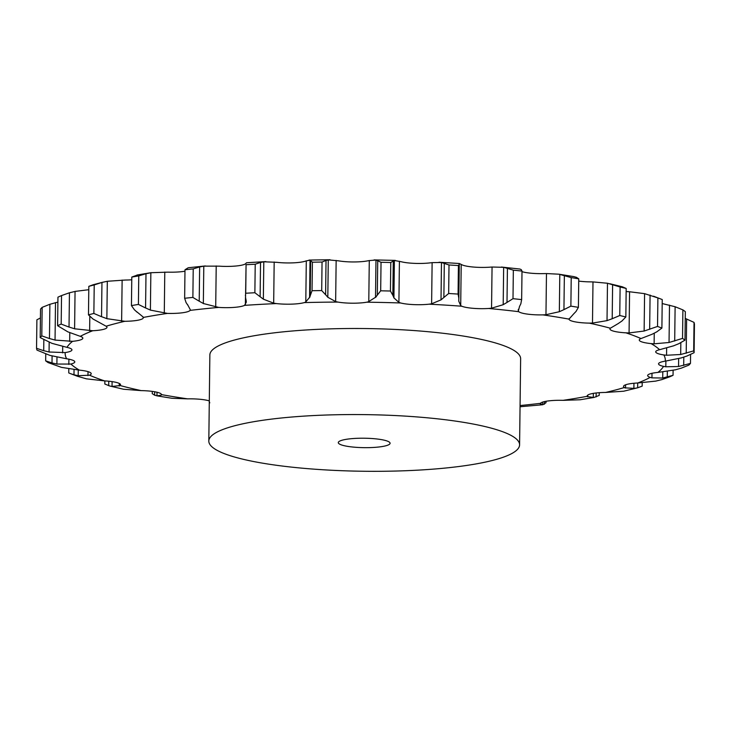 <?xml version="1.0" encoding="UTF-8"?>
<svg xmlns="http://www.w3.org/2000/svg" width="731" height="731" viewBox="0 0 731 731"><rect width="100%" height="100%" fill="white"/><g stroke="black" fill="none" stroke-linecap="round" stroke-linejoin="round"><path stroke-width="1.1" d="M193.222 268.898L192.874 297.416L199.216 301.218L199.636 266.934L193.222 268.898A328.932 59.942 -179.3 0 0 184.989 269.757L184.641 298.275L186.085 302.588L187.776 305.138M204.205 266.075L199.216 267.043M198.805 300.962L203.748 303.721M192.874 297.416A328.932 59.942 -179.3 0 0 184.641 298.275M187.529 304.516L190.499 310.072M190.243 309.761L190.078 310.392L190.243 309.761M245.899 263.599L245.068 264.11A20.77 3.783 -179.3 0 1 234.742 266.121A20.77 3.783 -179.3 0 1 219.199 266.157L203.794 266.13L203.337 303.511L218.688 307.404A20.77 3.783 -179.3 0 0 234.24 307.376A20.77 3.783 -179.3 0 0 244.565 305.366L246.31 302.15L246.073 300.139M205.32 265.947L188.232 267.747L184.989 269.757M306.298 260.876L304.836 261.342A20.77 3.783 -179.3 0 1 292.299 262.886A20.77 3.783 -179.3 0 1 276.848 262.328L263.809 261.78L263.352 299.171L273.677 303.173L276.345 303.575A20.77 3.783 -179.3 0 0 291.797 304.133A20.77 3.783 -179.3 0 0 304.334 302.588L305.796 302.04L306.298 260.876L310.035 260.154L312.393 262.201A328.932 59.942 -179.3 0 1 322.051 262.045L326.026 260.455L325.606 294.739L321.704 290.572A328.932 59.942 -179.3 0 0 312.046 290.719L309.579 297.544L310.035 260.154M369.283 260.556L367.264 260.94A20.77 3.783 -179.3 0 1 353.073 261.954A20.77 3.783 -179.3 0 1 338.38 260.821L328.274 259.87L327.817 297.261L335.648 301.583L337.877 302.077A20.77 3.783 -179.3 0 0 352.57 303.201A20.77 3.783 -179.3 0 0 366.761 302.195L368.78 301.711L369.283 260.556L375.972 260.062L381.034 262.283A328.932 59.942 -179.3 0 1 390.783 262.511L393.26 261.013L392.839 295.306L390.436 291.029A328.932 59.942 -179.3 0 0 380.687 290.801L375.515 297.453L375.972 260.062M432.122 262.63L429.618 262.932A20.77 3.783 -179.3 0 1 414.395 263.361A20.77 3.783 -179.3 0 1 401.109 261.716L394.384 260.483L393.927 297.873L398.907 302.406L400.606 302.972A20.77 3.783 -179.3 0 0 413.892 304.617A20.77 3.783 -179.3 0 0 429.115 304.178L431.619 303.794L432.122 262.63L441.469 262.484L449.008 264.978A328.932 59.942 -179.3 0 1 458.419 265.563L459.287 264.156L458.867 298.403L458.072 294.081A328.932 59.942 -179.3 0 0 448.66 293.496L441.012 299.865L431.619 303.794M458.776 301.181L460.704 305.613L461.8 306.225A20.77 3.783 -179.3 0 0 473.094 308.318A20.77 3.783 -179.3 0 0 488.683 308.473L491.552 308.19L492.054 267.034L503.65 267.308L513.345 270.159A328.932 59.942 -179.3 0 1 521.998 271.082L521.221 269.62M519.549 306.444L518.316 311.05L518.763 311.68A20.77 3.783 -179.3 0 0 527.581 314.129A20.77 3.783 -179.3 0 0 542.859 314.878L545.966 314.714L546.468 273.558L559.023 274.207L571.222 277.606A328.932 59.942 -179.3 0 1 578.751 278.831L576.357 277.287M573.57 314.028L569.02 319.118A20.77 3.783 -179.3 0 0 574.968 321.823A20.77 3.783 -179.3 0 0 589.268 323.12L592.485 323.084L592.987 281.919L607.479 283.244L620.116 287A328.932 59.942 -179.3 0 1 626.184 288.462L622.291 286.78L609.764 283.719M618.499 323.404L610.376 328.21A20.77 3.783 -179.3 0 0 609.946 328.959A20.77 3.783 -179.3 0 0 613.19 331.042A20.77 3.783 -179.3 0 0 625.891 332.833L629.071 332.925L629.574 291.76L644.587 293.652L657.891 297.919A328.932 59.942 -179.3 0 1 660.093 298.741A328.932 59.942 -179.3 0 1 662.24 299.564L653.551 296.21M652.354 334.149L641.014 338.554A20.77 3.783 -179.3 0 0 639.269 340.043A20.77 3.783 -179.3 0 0 640.575 341.386A20.77 3.783 -179.3 0 0 651.12 343.607L654.126 343.808L654.254 333.235M673.653 345.809L659.6 349.692A20.77 3.783 -179.3 0 0 655.707 351.839A20.77 3.783 -179.3 0 0 655.935 352.406A20.77 3.783 -179.3 0 0 663.858 354.955L666.553 355.257L666.645 348.011M681.484 357.87L665.32 361.141A20.77 3.783 -179.3 0 0 658.585 363.627A20.77 3.783 -179.3 0 0 658.549 363.855A20.77 3.783 -179.3 0 0 663.538 366.386L665.813 366.779L665.886 361.059M675.499 369.795L657.927 372.417A20.77 3.783 -179.3 0 0 648.415 374.555A20.77 3.783 -179.3 0 0 647.657 375.551A20.77 3.783 -179.3 0 0 650.188 377.397L651.942 377.863L651.997 373.294M655.945 381.079L637.743 382.998A20.77 3.783 -179.3 0 0 625.873 384.707A20.77 3.783 -179.3 0 0 623.516 386.416A20.77 3.783 -179.3 0 0 624.384 387.512L625.535 388.033L625.581 384.808M642.22 382.779L642.174 386.142L637.642 387.795L623.689 391.213L605.652 392.446A20.77 3.783 -179.3 0 0 591.936 393.634A20.77 3.783 -179.3 0 0 587.185 395.983A20.77 3.783 -179.3 0 0 587.249 396.293L587.761 396.832L587.779 395.096M599.237 392.702L599.21 395.416L594.011 397.454L580.149 399.766L563.053 400.341A20.77 3.783 -179.3 0 0 548.095 400.963A20.77 3.783 -179.3 0 0 540.419 403.348L540.255 403.887L540.419 403.348A300.121 54.688 -179.3 0 1 520.061 405.55M209.294 400.899A20.77 3.783 -179.3 0 0 202.916 399.601A20.77 3.783 -179.3 0 0 187.639 398.861L171.977 398.276L157.001 395.855L161.249 395.151L161.478 394.612A20.77 3.783 -179.3 0 0 155.529 391.917A20.77 3.783 -179.3 0 0 141.229 390.619L123.521 389.239L109.805 386.014L112.044 386.471L120.122 385.529A20.77 3.783 -179.3 0 0 120.551 384.78A20.77 3.783 -179.3 0 0 117.307 382.697A20.77 3.783 -179.3 0 0 104.606 380.897L86.413 378.832L77.449 376.273L70.267 373.568L73.986 374.802L74.05 369.639M78.263 370.023L78.19 375.725L89.484 375.186A20.77 3.783 -179.3 0 0 91.229 373.696A20.77 3.783 -179.3 0 0 89.913 372.353A20.77 3.783 -179.3 0 0 79.377 370.133L61.495 367.373L48.109 362.594A328.932 59.942 -179.3 0 1 45.669 360.849L52.002 362.96L52.084 356.043M56.972 357.249L56.89 364.065L70.898 364.047A20.77 3.783 -179.3 0 0 74.79 361.9A20.77 3.783 -179.3 0 0 74.562 361.324A20.77 3.783 -179.3 0 0 66.64 358.784L49.854 355.376L36.97 350.103A328.932 59.942 -179.3 0 1 36.55 348.312L43.705 350.697L43.833 339.824M49.178 342.309L49.059 352.004L65.178 352.589A20.77 3.783 -179.3 0 0 71.912 350.112A20.77 3.783 -179.3 0 0 71.949 349.884A20.77 3.783 -179.3 0 0 66.96 347.353L51.992 343.36L40.187 337.621L40.534 309.094A328.932 59.942 -179.3 0 1 42.151 307.358L49.882 304.27L49.461 338.554L41.795 335.885A328.932 59.942 -179.3 0 0 40.187 337.621M57.895 302.159L55.501 302.689L55.044 340.079L72.57 341.322A20.77 3.783 -179.3 0 0 82.082 339.184A20.77 3.783 -179.3 0 0 82.841 338.188A20.77 3.783 -179.3 0 0 80.309 336.342L67.828 331.847L57.603 325.697L57.95 297.179A328.932 59.942 -179.3 0 1 61.532 295.571L69.445 292.775L69.025 327.059L61.185 324.089A328.932 59.942 -179.3 0 0 57.603 325.697M88.78 289.704L75.055 291.413L74.599 328.795L92.755 330.732A20.77 3.783 -179.3 0 0 104.624 329.032A20.77 3.783 -179.3 0 0 106.973 327.324A20.77 3.783 -179.3 0 0 106.114 326.218L92.938 318.981L88.478 314.869L88.826 286.351L93.358 284.688M131.763 279.79A20.77 3.783 -179.3 0 1 125.348 280.037L107.311 281.271L106.854 318.661L124.846 321.293A20.77 3.783 -179.3 0 0 138.561 320.096A20.77 3.783 -179.3 0 0 143.313 317.757A20.77 3.783 -179.3 0 0 143.249 317.446L142.737 316.815M184.97 271.201A20.77 3.783 -179.3 0 1 182.905 271.521A20.77 3.783 -179.3 0 1 167.947 272.142L150.851 272.718L150.394 310.108L167.445 313.398A20.77 3.783 -179.3 0 0 182.403 312.777A20.77 3.783 -179.3 0 0 190.078 310.392A300.121 54.688 -179.3 0 1 218.688 307.404M208.81 441.04L209.861 354.974A155.401 28.317 0.7 0 1 329.836 328.877A155.401 28.317 0.7 0 1 504.344 345.891A155.401 28.317 0.7 0 1 520.636 358.766L519.586 444.841A155.401 28.317 -179.3 0 0 503.293 431.957A155.401 28.317 -179.3 0 0 328.786 414.943A155.401 28.317 -179.3 0 0 208.81 441.04A155.401 28.317 -179.3 0 0 363.846 471.257A155.401 28.317 -179.3 0 0 519.586 444.841M439.048 262.246L459.324 263.507L462.303 264.969A20.77 3.783 -179.3 0 0 473.597 267.062A20.77 3.783 -179.3 0 0 489.185 267.217L492.054 267.034M521.998 271.676A20.77 3.783 -179.3 0 0 528.084 272.882A20.77 3.783 -179.3 0 0 543.361 273.622L546.468 273.558M578.724 281.097A20.77 3.783 -179.3 0 0 589.771 281.864L592.987 281.919M626.147 291.568A20.77 3.783 -179.3 0 0 626.394 291.587L629.574 291.76M245.388 295.808L245.726 293.25A328.932 59.942 -179.3 0 1 254.872 292.729L260.117 296.74L260.528 262.456L255.22 264.211A328.932 59.942 -179.3 0 0 246.073 264.723L245.534 297.563M245.397 304.763L245.488 297.279L246.119 300.368M259.788 296.475L263.672 299.381M137.236 312.311L134.467 309.834L131.443 305.595A328.932 59.942 -179.3 0 1 138.415 304.425L145.57 307.979L145.99 273.686L138.762 275.907A328.932 59.942 -179.3 0 0 131.79 277.067L137.693 274.92M136.688 311.698L143.294 317.108M145.094 307.733L150.878 310.291M309.953 296.932L305.412 302.342M325.386 294.465L328.045 297.49M88.478 314.869A328.932 59.942 -179.3 0 1 93.87 313.444L101.536 316.715L101.956 282.431L94.217 284.926A328.932 59.942 -179.3 0 0 88.826 286.351M101.006 316.496L107.384 318.826M376.191 296.859L368.113 301.985M392.73 295.022L394.036 298.102M68.467 326.867L75.156 328.941M459.232 263.571L458.776 301.209M48.904 338.38L55.611 340.207M507.424 268.149L507.003 302.433L512.998 298.677A328.932 59.942 -179.3 0 1 521.651 299.609L522.007 270.963L521.651 299.609L520.801 303.904M507.003 302.433L503.193 304.699L491.552 308.19M518.224 310.273L518.343 309.359M520.929 303.63L519.421 306.673M43.166 350.542L49.589 352.114M564.359 275.34L563.939 309.624L570.874 306.134A328.932 59.942 -179.3 0 1 578.404 307.349L575.946 311.57M563.939 309.624L559.343 311.717L545.966 314.714M569.248 318.497L569.02 319.118A300.121 54.688 -179.3 0 0 542.859 314.878M576.183 311.296L573.342 314.248M51.508 362.823L57.374 364.148M612.615 284.441L612.194 318.734L619.76 315.518A328.932 59.942 -179.3 0 1 625.837 316.989L621.88 321.064M612.194 318.734L607.022 320.635L592.485 323.084M622.218 320.808L618.161 323.605M68.805 368.945L68.76 372.92L70.267 373.568M73.566 374.683L78.619 375.789M656.593 331.975L661.893 328.082A328.932 59.942 -179.3 0 0 659.746 327.26A328.932 59.942 -179.3 0 0 657.534 326.437L644.13 331.042L629.071 332.925M104.853 380.915L104.816 384.022L109.805 386.014M657.023 331.728L651.924 334.341M161.259 394.091L161.478 394.612A300.121 54.688 -179.3 0 0 187.639 398.861M154.405 395.105L157.202 395.882M152.276 391.387L152.249 393.653L154.643 395.197L154.68 391.761M678.587 343.817L684.984 340.162A328.932 59.942 -179.3 0 0 682.544 338.407L669.048 342.501L654.126 343.808M679.081 343.588L673.169 345.982M209.779 402.863L209.002 400.807M686.875 356.07L694.103 352.689A328.932 59.942 -179.3 0 0 693.682 350.907L680.689 354.498L666.553 355.257M687.423 355.869L680.945 358.016M681.118 368.214L688.849 365.125A328.932 59.942 -179.3 0 0 690.466 363.389L678.551 366.514L665.813 366.779M681.685 368.031L674.932 369.932M661.555 379.709L669.468 376.922A328.932 59.942 -179.3 0 0 673.05 375.305L662.715 378.028L651.942 377.863M662.122 379.544L655.387 381.189M637.697 383.007L637.642 387.795L633.887 388.536L633.951 383.263M634.718 388.426L624.703 387.832M593.864 397.481L587.203 396.604M546.03 401.282L546.011 402.726L542.767 404.736L520.052 406.756M543.023 404.663L539.999 403.649M265.865 261.597L246.53 262.749M246.585 262.731L245.899 263.352M264.138 261.744L260.199 262.548M150.851 272.718L136.989 275.03M151.335 272.645L145.506 273.814M328.502 259.843L325.807 260.538M107.311 281.271L101.956 282.431M394.493 260.455L393.141 261.095M75.613 291.303L68.878 292.939M56.068 302.561L49.315 304.452M519.887 269.026L521.34 269.702M501.448 267.034L520.006 269.054M40.424 317.976L36.897 319.794L36.55 348.312M573.798 276.601L576.595 277.378M573.999 276.638L559.023 274.207M662.195 303.548L675.115 306.737L682.891 309.889A328.932 59.942 -179.3 0 1 685.331 311.644L684.984 340.162M685.249 318.424L694.03 322.389A328.932 59.942 -179.3 0 1 694.45 324.171L694.103 352.689M254.872 292.729L255.22 264.211M245.726 293.25L246.073 264.723M138.415 304.425L138.762 275.907M131.443 305.595L131.79 277.067M321.704 290.572L322.051 262.045M310.638 260.693L310.218 294.977M312.046 290.719L312.393 262.201M93.87 313.444L94.217 284.926M390.436 291.029L390.783 262.511M377.726 260.656L377.315 294.949M380.687 290.801L381.034 262.283M61.185 324.089L61.532 295.571M441.469 262.484L441.012 299.865M458.072 294.081L458.419 265.563M444.293 263.178L443.872 297.471M448.66 293.496L449.008 264.978M41.795 335.885L42.151 307.358M503.65 267.308L503.193 304.699M512.998 298.677L513.345 270.159M559.8 274.335L559.343 311.717M578.404 307.349L578.751 278.831M570.874 306.134L571.222 277.606M45.669 360.849L45.751 354.06M607.479 283.244L607.022 320.635M625.837 316.989L626.184 288.462M619.76 315.518L620.116 287M644.587 293.652L644.13 331.042M650.078 295.059L649.658 329.352M657.534 326.437L657.891 297.919M661.893 328.082L662.24 299.564M669.505 305.11L669.048 342.501M682.544 338.407L682.891 309.889M675.115 306.737L674.695 341.021M680.835 342.702L680.689 354.498M693.682 350.907L694.03 322.389M686.628 318.944L686.208 353.237M678.642 358.638L678.551 366.514M690.466 363.389L690.576 354.508M683.796 357.157L683.695 365.454M662.789 371.951L662.715 378.028M673.05 375.305L673.105 370.334M667.339 371.366L667.266 377.141M593.362 393.369L593.307 397.563M596.158 392.986L596.112 396.942M542.804 402.05L542.767 404.736M544.522 401.584L544.494 404.188M387.375 441.113A25.896 4.724 -179.3 0 0 358.291 438.271A25.896 4.724 -179.3 0 0 338.298 442.62A25.896 4.724 -179.3 0 0 364.139 447.655A25.896 4.724 -179.3 0 0 390.098 443.251A25.896 4.724 -179.3 0 0 387.375 441.113M216.212 265.947L215.709 307.102M276.345 303.575A300.121 54.688 -179.3 0 0 244.565 305.366M337.877 302.077A300.121 54.688 -179.3 0 0 304.334 302.588M400.606 302.972A300.121 54.688 -179.3 0 0 366.761 302.195M461.8 306.225A300.121 54.688 -179.3 0 0 429.115 304.178M518.763 311.68A300.121 54.688 -179.3 0 0 488.683 308.473M610.376 328.21A300.121 54.688 -179.3 0 0 589.268 323.12M641.014 338.554A300.121 54.688 -179.3 0 0 633.878 335.657A300.121 54.688 -179.3 0 0 625.891 332.833M659.6 349.692A300.121 54.688 -179.3 0 0 651.12 343.607M665.32 361.141A300.121 54.688 -179.3 0 0 663.858 354.955M657.927 372.417A300.121 54.688 -179.3 0 0 663.538 366.386M637.743 382.998A300.121 54.688 -179.3 0 0 650.188 377.397M605.652 392.446A300.121 54.688 -179.3 0 0 624.384 387.512M563.053 400.341A300.121 54.688 -179.3 0 0 587.249 396.293M120.122 385.529A300.121 54.688 -179.3 0 0 141.229 390.619M89.484 375.186A300.121 54.688 -179.3 0 0 104.606 380.897M70.898 364.047A300.121 54.688 -179.3 0 0 79.377 370.133M65.178 352.589A300.121 54.688 -179.3 0 0 66.64 358.784M72.57 341.322A300.121 54.688 -179.3 0 0 66.96 347.353M92.755 330.732A300.121 54.688 -179.3 0 0 80.309 336.342M124.846 321.293A300.121 54.688 -179.3 0 0 106.114 326.218M167.445 313.398A300.121 54.688 -179.3 0 0 143.249 317.446M164.786 272.051L164.283 313.215M274.18 262.009L273.677 303.173M122.132 280.064L121.629 321.229M336.15 260.419L335.648 301.583M89.803 316.349L89.63 330.796M399.409 261.25L398.907 302.406M69.783 332.779L69.673 341.496M461.206 264.448L460.704 305.613M62.72 346.503L62.638 352.872M68.888 359.177L68.824 364.422M88.022 371.631L87.967 375.643M119.263 383.446L119.235 386.032M112.108 381.628L112.044 386.471M108.764 381.216L108.709 385.712M157.01 392.245L156.973 395.846M309.03 260.072L330.01 259.743M92.91 284.816L102.706 282.239M374.08 259.907L395.334 260.4"/></g></svg>
